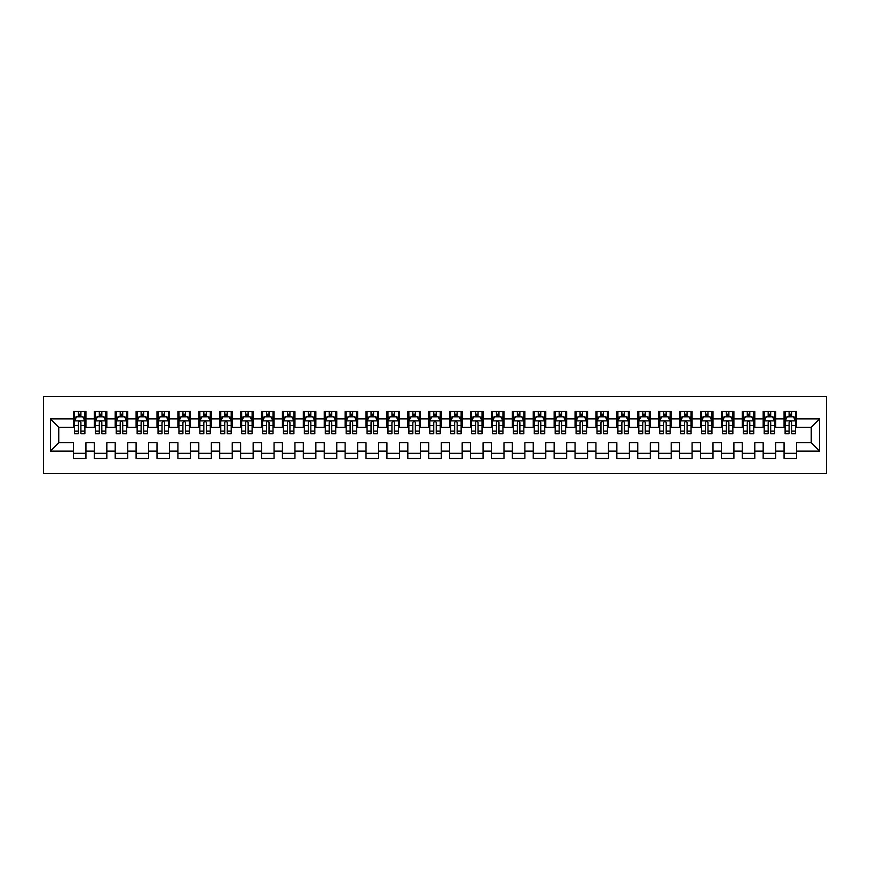 <?xml version="1.0" encoding="UTF-8"?>
<svg xmlns="http://www.w3.org/2000/svg" width="870" height="870" viewBox="0 0 870 870"><rect width="100%" height="100%" fill="white"/><g stroke="black" fill="none" stroke-linecap="round" stroke-linejoin="round"><path stroke-width="1.3" d="M43.5 473.671L826.5 473.671L826.5 396.328L43.5 396.328L43.5 473.671M50.395 451.095L50.395 418.905L73.395 418.905L73.395 427.268L58.758 427.268L58.758 442.732L50.395 451.095L73.395 451.095L73.395 458.512L85.934 458.512L85.934 451.095L94.297 451.095L94.297 458.512L106.836 458.512L106.836 451.095L115.199 451.095L115.199 458.512L127.738 458.512L127.738 451.095L136.101 451.095L136.101 458.512L148.639 458.512L148.639 451.095L157.002 451.095L157.002 458.512L169.541 458.512L169.541 451.095L177.904 451.095L177.904 458.512L190.443 458.512L190.443 451.095L198.806 451.095L198.806 458.512L211.345 458.512L211.345 451.095L219.708 451.095L219.708 458.512L232.246 458.512L232.246 451.095L240.609 451.095L240.609 458.512L253.148 458.512L253.148 451.095L261.511 451.095L261.511 458.512L274.05 458.512L274.05 451.095L282.413 451.095L282.413 458.512L294.952 458.512L294.952 451.095L303.315 451.095L303.315 458.512L315.853 458.512L315.853 451.095L324.216 451.095L324.216 458.512L336.755 458.512L336.755 451.095L345.118 451.095L345.118 458.512L357.657 458.512L357.657 451.095L366.02 451.095L366.02 458.512L378.559 458.512L378.559 451.095L386.922 451.095L386.922 458.512L399.471 458.512L399.471 451.095L407.823 451.095L407.823 458.512L420.373 458.512L420.373 451.095L428.725 451.095L428.725 458.512L441.275 458.512L441.275 451.095L449.627 451.095L449.627 458.512L462.177 458.512L462.177 451.095L470.529 451.095L470.529 458.512L483.078 458.512L483.078 451.095L491.441 451.095L491.441 458.512L503.98 458.512L503.98 451.095L512.343 451.095L512.343 458.512L524.882 458.512L524.882 451.095L533.245 451.095L533.245 458.512L545.784 458.512L545.784 451.095L554.146 451.095L554.146 458.512L566.685 458.512L566.685 451.095L575.048 451.095L575.048 458.512L587.587 458.512L587.587 451.095L595.95 451.095L595.95 458.512L608.489 458.512L608.489 451.095L616.852 451.095L616.852 458.512L629.391 458.512L629.391 451.095L637.754 451.095L637.754 458.512L650.292 458.512L650.292 451.095L658.655 451.095L658.655 458.512L671.194 458.512L671.194 451.095L679.557 451.095L679.557 458.512L692.096 458.512L692.096 451.095L700.459 451.095L700.459 458.512L712.998 458.512L712.998 451.095L721.361 451.095L721.361 458.512L733.899 458.512L733.899 451.095L742.262 451.095L742.262 458.512L754.801 458.512L754.801 451.095L763.164 451.095L763.164 458.512L775.703 458.512L775.703 451.095L784.066 451.095L784.066 458.512L796.605 458.512L796.605 442.732L811.242 442.732L811.242 427.268L796.605 427.268L796.605 418.905L819.605 418.905L819.605 451.095L796.605 451.095M796.605 418.905L796.605 411.488L784.066 411.488L784.066 418.905L775.703 418.905L775.703 411.488L763.164 411.488L763.164 418.905L754.801 418.905L754.801 411.488L742.262 411.488L742.262 418.905L733.899 418.905L733.899 411.488L721.361 411.488L721.361 418.905L712.998 418.905L712.998 411.488L700.459 411.488L700.459 418.905L692.096 418.905L692.096 411.488L679.557 411.488L679.557 418.905L671.194 418.905L671.194 411.488L658.655 411.488L658.655 418.905L650.292 418.905L650.292 411.488L637.754 411.488L637.754 418.905L629.391 418.905L629.391 411.488L616.852 411.488L616.852 418.905L608.489 418.905L608.489 411.488L595.95 411.488L595.95 418.905L587.587 418.905L587.587 411.488L575.048 411.488L575.048 418.905L566.685 418.905L566.685 411.488L554.146 411.488L554.146 418.905L545.784 418.905L545.784 411.488L533.245 411.488L533.245 418.905L524.882 418.905L524.882 411.488L512.343 411.488L512.343 418.905L503.98 418.905L503.98 411.488L491.441 411.488L491.441 418.905L483.078 418.905L483.078 411.488L470.529 411.488L470.529 418.905L462.177 418.905L462.177 411.488L449.627 411.488L449.627 418.905L441.275 418.905L441.275 411.488L428.725 411.488L428.725 418.905L420.373 418.905L420.373 411.488L407.823 411.488L407.823 418.905L399.471 418.905L399.471 411.488L386.922 411.488L386.922 418.905L378.559 418.905L378.559 411.488L366.02 411.488L366.02 418.905L357.657 418.905L357.657 411.488L345.118 411.488L345.118 418.905L336.755 418.905L336.755 411.488L324.216 411.488L324.216 418.905L315.853 418.905L315.853 411.488L303.315 411.488L303.315 418.905L294.952 418.905L294.952 411.488L282.413 411.488L282.413 418.905L274.05 418.905L274.05 411.488L261.511 411.488L261.511 418.905L253.148 418.905L253.148 411.488L240.609 411.488L240.609 418.905L232.246 418.905L232.246 411.488L219.708 411.488L219.708 418.905L211.345 418.905L211.345 411.488L198.806 411.488L198.806 418.905L190.443 418.905L190.443 411.488L177.904 411.488L177.904 418.905L169.541 418.905L169.541 411.488L157.002 411.488L157.002 418.905L148.639 418.905L148.639 411.488L136.101 411.488L136.101 418.905L127.738 418.905L127.738 411.488L115.199 411.488L115.199 418.905L106.836 418.905L106.836 411.488L94.297 411.488L94.297 418.905L85.934 418.905L85.934 411.488L73.395 411.488L73.395 418.905M775.703 451.095L775.703 442.732L784.066 442.732L784.066 451.095M819.605 418.905L811.242 427.268M754.801 451.095L754.801 442.732L763.164 442.732L763.164 451.095M784.066 418.905L784.066 427.268L775.703 427.268L775.703 418.905M733.899 451.095L733.899 442.732L742.262 442.732L742.262 451.095M763.164 418.905L763.164 427.268L754.801 427.268L754.801 418.905M712.998 451.095L712.998 442.732L721.361 442.732L721.361 451.095M742.262 418.905L742.262 427.268L733.899 427.268L733.899 418.905M692.096 451.095L692.096 442.732L700.459 442.732L700.459 451.095M721.361 418.905L721.361 427.268L712.998 427.268L712.998 418.905M671.194 451.095L671.194 442.732L679.557 442.732L679.557 451.095M700.459 418.905L700.459 427.268L692.096 427.268L692.096 418.905M650.292 451.095L650.292 442.732L658.655 442.732L658.655 451.095M679.557 418.905L679.557 427.268L671.194 427.268L671.194 418.905M629.391 451.095L629.391 442.732L637.754 442.732L637.754 451.095M658.655 418.905L658.655 427.268L650.292 427.268L650.292 418.905M608.489 451.095L608.489 442.732L616.852 442.732L616.852 451.095M637.754 418.905L637.754 427.268L629.391 427.268L629.391 418.905M587.587 451.095L587.587 442.732L595.95 442.732L595.95 451.095M616.852 418.905L616.852 427.268L608.489 427.268L608.489 418.905M566.685 451.095L566.685 442.732L575.048 442.732L575.048 451.095M595.95 418.905L595.95 427.268L587.587 427.268L587.587 418.905M545.784 451.095L545.784 442.732L554.146 442.732L554.146 451.095M575.048 418.905L575.048 427.268L566.685 427.268L566.685 418.905M524.882 451.095L524.882 442.732L533.245 442.732L533.245 451.095M554.146 418.905L554.146 427.268L545.784 427.268L545.784 418.905M503.98 451.095L503.98 442.732L512.343 442.732L512.343 451.095M533.245 418.905L533.245 427.268L524.882 427.268L524.882 418.905M483.078 451.095L483.078 442.732L491.441 442.732L491.441 451.095M512.343 418.905L512.343 427.268L503.98 427.268L503.98 418.905M462.177 451.095L462.177 442.732L470.529 442.732L470.529 451.095M491.441 418.905L491.441 427.268L483.078 427.268L483.078 418.905M441.275 451.095L441.275 442.732L449.627 442.732L449.627 451.095M470.529 418.905L470.529 427.268L462.177 427.268L462.177 418.905M420.373 451.095L420.373 442.732L428.725 442.732L428.725 451.095M449.627 418.905L449.627 427.268L441.275 427.268L441.275 418.905M399.471 451.095L399.471 442.732L407.823 442.732L407.823 451.095M428.725 418.905L428.725 427.268L420.373 427.268L420.373 418.905M378.559 451.095L378.559 442.732L386.922 442.732L386.922 451.095M407.823 418.905L407.823 427.268L399.471 427.268L399.471 418.905M357.657 451.095L357.657 442.732L366.02 442.732L366.02 451.095M386.922 418.905L386.922 427.268L378.559 427.268L378.559 418.905M336.755 451.095L336.755 442.732L345.118 442.732L345.118 451.095M366.02 418.905L366.02 427.268L357.657 427.268L357.657 418.905M315.853 451.095L315.853 442.732L324.216 442.732L324.216 451.095M345.118 418.905L345.118 427.268L336.755 427.268L336.755 418.905M294.952 451.095L294.952 442.732L303.315 442.732L303.315 451.095M324.216 418.905L324.216 427.268L315.853 427.268L315.853 418.905M274.05 451.095L274.05 442.732L282.413 442.732L282.413 451.095M303.315 418.905L303.315 427.268L294.952 427.268L294.952 418.905M253.148 451.095L253.148 442.732L261.511 442.732L261.511 451.095M282.413 418.905L282.413 427.268L274.05 427.268L274.05 418.905M232.246 451.095L232.246 442.732L240.609 442.732L240.609 451.095M261.511 418.905L261.511 427.268L253.148 427.268L253.148 418.905M211.345 451.095L211.345 442.732L219.708 442.732L219.708 451.095M240.609 418.905L240.609 427.268L232.246 427.268L232.246 418.905M190.443 451.095L190.443 442.732L198.806 442.732L198.806 451.095M219.708 418.905L219.708 427.268L211.345 427.268L211.345 418.905M169.541 451.095L169.541 442.732L177.904 442.732L177.904 451.095M198.806 418.905L198.806 427.268L190.443 427.268L190.443 418.905M148.639 451.095L148.639 442.732L157.002 442.732L157.002 451.095M177.904 418.905L177.904 427.268L169.541 427.268L169.541 418.905M127.738 451.095L127.738 442.732L136.101 442.732L136.101 451.095M157.002 418.905L157.002 427.268L148.639 427.268L148.639 418.905M106.836 451.095L106.836 442.732L115.199 442.732L115.199 451.095M136.101 418.905L136.101 427.268L127.738 427.268L127.738 418.905M85.934 451.095L85.934 442.732L94.297 442.732L94.297 451.095M115.199 418.905L115.199 427.268L106.836 427.268L106.836 418.905M58.758 442.732L73.395 442.732L73.395 451.095M94.297 418.905L94.297 427.268L85.934 427.268L85.934 418.905M784.066 416.708L785.11 416.708M795.561 416.708L796.605 416.708M763.164 416.708L764.208 416.708M774.659 416.708L775.703 416.708M742.262 416.708L743.306 416.708M753.757 416.708L754.801 416.708M721.361 416.708L722.404 416.708M732.855 416.708L733.899 416.708M700.459 416.708L701.503 416.708M711.954 416.708L712.998 416.708M679.557 416.708L680.601 416.708M691.052 416.708L692.096 416.708M658.655 416.708L659.699 416.708M670.15 416.708L671.194 416.708M637.754 416.708L638.797 416.708M649.248 416.708L650.292 416.708M616.852 416.708L617.896 416.708M628.347 416.708L629.391 416.708M595.95 416.708L596.994 416.708M607.445 416.708L608.489 416.708M575.048 416.708L576.092 416.708M586.543 416.708L587.587 416.708M554.146 416.708L555.19 416.708M565.641 416.708L566.685 416.708M533.245 416.708L534.289 416.708M544.74 416.708L545.784 416.708M512.343 416.708L513.387 416.708M523.838 416.708L524.882 416.708M491.441 416.708L492.485 416.708M502.936 416.708L503.98 416.708M470.529 416.708L471.583 416.708M482.034 416.708L483.078 416.708M449.627 416.708L450.682 416.708M461.133 416.708L462.177 416.708M428.725 416.708L429.769 416.708M440.231 416.708L441.275 416.708M407.823 416.708L408.867 416.708M419.318 416.708L420.373 416.708M386.922 416.708L387.966 416.708M398.416 416.708L399.471 416.708M366.02 416.708L367.064 416.708M377.515 416.708L378.559 416.708M345.118 416.708L346.162 416.708M356.613 416.708L357.657 416.708M324.216 416.708L325.26 416.708M335.711 416.708L336.755 416.708M303.315 416.708L304.359 416.708M314.81 416.708L315.853 416.708M282.413 416.708L283.457 416.708M293.908 416.708L294.952 416.708M261.511 416.708L262.555 416.708M273.006 416.708L274.05 416.708M240.609 416.708L241.653 416.708M252.104 416.708L253.148 416.708M219.708 416.708L220.752 416.708M231.202 416.708L232.246 416.708M198.806 416.708L199.85 416.708M210.301 416.708L211.345 416.708M177.904 416.708L178.948 416.708M189.399 416.708L190.443 416.708M157.002 416.708L158.046 416.708M168.497 416.708L169.541 416.708M136.101 416.708L137.145 416.708M147.595 416.708L148.639 416.708M115.199 416.708L116.243 416.708M126.694 416.708L127.738 416.708M94.297 416.708L95.341 416.708M105.792 416.708L106.836 416.708M73.395 416.708L74.439 416.708M84.89 416.708L85.934 416.708M73.395 453.292L85.934 453.292M94.297 453.292L106.836 453.292M115.199 453.292L127.738 453.292M136.101 453.292L148.639 453.292M157.002 453.292L169.541 453.292M177.904 453.292L190.443 453.292M198.806 453.292L211.345 453.292M219.708 453.292L232.246 453.292M240.609 453.292L253.148 453.292M261.511 453.292L274.05 453.292M282.413 453.292L294.952 453.292M303.315 453.292L315.853 453.292M324.216 453.292L336.755 453.292M345.118 453.292L357.657 453.292M366.02 453.292L378.559 453.292M386.922 453.292L399.471 453.292M407.823 453.292L420.373 453.292M428.725 453.292L441.275 453.292M449.627 453.292L462.177 453.292M470.529 453.292L483.078 453.292M491.441 453.292L503.98 453.292M512.343 453.292L524.882 453.292M533.245 453.292L545.784 453.292M554.146 453.292L566.685 453.292M575.048 453.292L587.587 453.292M595.95 453.292L608.489 453.292M616.852 453.292L629.391 453.292M637.754 453.292L650.292 453.292M658.655 453.292L671.194 453.292M679.557 453.292L692.096 453.292M700.459 453.292L712.998 453.292M721.361 453.292L733.899 453.292M742.262 453.292L754.801 453.292M763.164 453.292L775.703 453.292M784.066 453.292L796.605 453.292M50.395 418.905L58.758 427.268M811.242 442.732L819.605 451.095M80.91 414.207L78.409 414.207M84.89 431.128L80.91 431.128L80.91 433.749L84.89 433.749L84.89 420.993L82.791 416.817L76.527 416.817L74.439 420.993L74.439 433.749L78.409 433.749L78.409 431.128L74.439 431.128M74.439 420.993L74.439 411.488M84.89 420.993L84.89 411.488M78.409 416.817L78.409 411.488M80.91 411.488L80.91 416.817M80.91 431.128L80.91 422.559C80.084 420.949 79.246 420.949 78.409 422.559L78.409 431.128M80.91 416.708L78.409 416.708M101.823 414.207L99.31 414.207M105.792 431.128L101.823 431.128L101.823 433.749L105.792 433.749L105.792 420.993L103.704 416.817L97.429 416.817L95.341 420.993L95.341 433.749L99.31 433.749L99.31 431.128L95.341 431.128M95.341 420.993L95.341 411.488M105.792 420.993L105.792 411.488M99.31 416.817L99.31 411.488M101.823 411.488L101.823 416.817M101.823 431.128L101.823 422.559C100.985 420.949 100.148 420.949 99.31 422.559L99.31 431.128M101.823 416.708L99.31 416.708M122.724 414.207L120.212 414.207M126.694 431.128L122.724 431.128L122.724 433.749L126.694 433.749L126.694 420.993L124.606 416.817L118.331 416.817L116.243 420.993L116.243 433.749L120.212 433.749L120.212 431.128L116.243 431.128M116.243 420.993L116.243 411.488M126.694 420.993L126.694 411.488M120.212 416.817L120.212 411.488M122.724 411.488L122.724 416.817M122.724 431.128L122.724 422.559C121.887 420.949 121.05 420.949 120.212 422.559L120.212 431.128M122.724 416.708L120.212 416.708M143.626 414.207L141.114 414.207M147.595 431.128L143.626 431.128L143.626 433.749L147.595 433.749L147.595 420.993L145.507 416.817L139.233 416.817L137.145 420.993L137.145 433.749L141.114 433.749L141.114 431.128L137.145 431.128M137.145 420.993L137.145 411.488M147.595 420.993L147.595 411.488M141.114 416.817L141.114 411.488M143.626 411.488L143.626 416.817M143.626 431.128L143.626 422.559C142.789 420.949 141.951 420.949 141.114 422.559L141.114 431.128M143.626 416.708L141.114 416.708M164.528 414.207L162.016 414.207M168.497 431.128L164.528 431.128L164.528 433.749L168.497 433.749L168.497 420.993L166.409 416.817L160.134 416.817L158.046 420.993L158.046 433.749L162.016 433.749L162.016 431.128L158.046 431.128M158.046 420.993L158.046 411.488M168.497 420.993L168.497 411.488M162.016 416.817L162.016 411.488M164.528 411.488L164.528 416.817M164.528 431.128L164.528 422.559C163.69 420.949 162.853 420.949 162.016 422.559L162.016 431.128M164.528 416.708L162.016 416.708M185.43 414.207L182.917 414.207M189.399 431.128L185.43 431.128L185.43 433.749L189.399 433.749L189.399 420.993L187.311 416.817L181.036 416.817L178.948 420.993L178.948 433.749L182.917 433.749L182.917 431.128L178.948 431.128M178.948 420.993L178.948 411.488M189.399 420.993L189.399 411.488M182.917 416.817L182.917 411.488M185.43 411.488L185.43 416.817M185.43 431.128L185.43 422.559C184.592 420.949 183.755 420.949 182.917 422.559L182.917 431.128M185.43 416.708L182.917 416.708M206.331 414.207L203.819 414.207M210.301 431.128L206.331 431.128L206.331 433.749L210.301 433.749L210.301 420.993L208.213 416.817L201.938 416.817L199.85 420.993L199.85 433.749L203.819 433.749L203.819 431.128L199.85 431.128M199.85 420.993L199.85 411.488M210.301 420.993L210.301 411.488M203.819 416.817L203.819 411.488M206.331 411.488L206.331 416.817M206.331 431.128L206.331 422.559C205.494 420.949 204.657 420.949 203.819 422.559L203.819 431.128M206.331 416.708L203.819 416.708M227.233 414.207L224.721 414.207M231.202 431.128L227.233 431.128L227.233 433.749L231.202 433.749L231.202 420.993L229.114 416.817L222.84 416.817L220.752 420.993L220.752 433.749L224.721 433.749L224.721 431.128L220.752 431.128M220.752 420.993L220.752 411.488M231.202 420.993L231.202 411.488M224.721 416.817L224.721 411.488M227.233 411.488L227.233 416.817M227.233 431.128L227.233 422.559C226.396 420.949 225.558 420.949 224.721 422.559L224.721 431.128M227.233 416.708L224.721 416.708M248.135 414.207L245.623 414.207M252.104 431.128L248.135 431.128L248.135 433.749L252.104 433.749L252.104 420.993L250.016 416.817L243.741 416.817L241.653 420.993L241.653 433.749L245.623 433.749L245.623 431.128L241.653 431.128M241.653 420.993L241.653 411.488M252.104 420.993L252.104 411.488M245.623 416.817L245.623 411.488M248.135 411.488L248.135 416.817M248.135 431.128L248.135 422.559C247.297 420.949 246.46 420.949 245.623 422.559L245.623 431.128M248.135 416.708L245.623 416.708M269.037 414.207L266.524 414.207M273.006 431.128L269.037 431.128L269.037 433.749L273.006 433.749L273.006 420.993L270.918 416.817L264.643 416.817L262.555 420.993L262.555 433.749L266.524 433.749L266.524 431.128L262.555 431.128M262.555 420.993L262.555 411.488M273.006 420.993L273.006 411.488M266.524 416.817L266.524 411.488M269.037 411.488L269.037 416.817M269.037 431.128L269.037 422.559C268.199 420.949 267.362 420.949 266.524 422.559L266.524 431.128M269.037 416.708L266.524 416.708M289.938 414.207L287.426 414.207M293.908 431.128L289.938 431.128L289.938 433.749L293.908 433.749L293.908 420.993L291.82 416.817L285.545 416.817L283.457 420.993L283.457 433.749L287.426 433.749L287.426 431.128L283.457 431.128M283.457 420.993L283.457 411.488M293.908 420.993L293.908 411.488M287.426 416.817L287.426 411.488M289.938 411.488L289.938 416.817M289.938 431.128L289.938 422.559C289.101 420.949 288.264 420.949 287.426 422.559L287.426 431.128M289.938 416.708L287.426 416.708M310.84 414.207L308.328 414.207M314.81 431.128L310.84 431.128L310.84 433.749L314.81 433.749L314.81 420.993L312.721 416.817L306.447 416.817L304.359 420.993L304.359 433.749L308.328 433.749L308.328 431.128L304.359 431.128M304.359 420.993L304.359 411.488M314.81 420.993L314.81 411.488M308.328 416.817L308.328 411.488M310.84 411.488L310.84 416.817M310.84 431.128L310.84 422.559C310.003 420.949 309.165 420.949 308.328 422.559L308.328 431.128M310.84 416.708L308.328 416.708M331.742 414.207L329.23 414.207M335.711 431.128L331.742 431.128L331.742 433.749L335.711 433.749L335.711 420.993L333.623 416.817L327.348 416.817L325.26 420.993L325.26 433.749L329.23 433.749L329.23 431.128L325.26 431.128M325.26 420.993L325.26 411.488M335.711 420.993L335.711 411.488M329.23 416.817L329.23 411.488M331.742 411.488L331.742 416.817M331.742 431.128L331.742 422.559C330.904 420.949 330.067 420.949 329.23 422.559L329.23 431.128M331.742 416.708L329.23 416.708M352.644 414.207L350.131 414.207M356.613 431.128L352.644 431.128L352.644 433.749L356.613 433.749L356.613 420.993L354.525 416.817L348.25 416.817L346.162 420.993L346.162 433.749L350.131 433.749L350.131 431.128L346.162 431.128M346.162 420.993L346.162 411.488M356.613 420.993L356.613 411.488M350.131 416.817L350.131 411.488M352.644 411.488L352.644 416.817M352.644 431.128L352.644 422.559C351.806 420.949 350.969 420.949 350.131 422.559L350.131 431.128M352.644 416.708L350.131 416.708M373.545 414.207L371.044 414.207M377.515 431.128L373.545 431.128L373.545 433.749L377.515 433.749L377.515 420.993L375.427 416.817L369.163 416.817L367.064 420.993L367.064 433.749L371.044 433.749L371.044 431.128L367.064 431.128M367.064 420.993L367.064 411.488M377.515 420.993L377.515 411.488M371.044 416.817L371.044 411.488M373.545 411.488L373.545 416.817M373.545 431.128L373.545 422.559C372.708 420.949 371.881 420.949 371.044 422.559L371.044 431.128M373.545 416.708L371.044 416.708M394.447 414.207L391.946 414.207M398.416 431.128L394.447 431.128L394.447 433.749L398.416 433.749L398.416 420.993L396.328 416.817L390.064 416.817L387.966 420.993L387.966 433.749L391.946 433.749L391.946 431.128L387.966 431.128M387.966 420.993L387.966 411.488M398.416 420.993L398.416 411.488M391.946 416.817L391.946 411.488M394.447 411.488L394.447 416.817M394.447 431.128L394.447 422.559C393.61 420.949 392.783 420.949 391.946 422.559L391.946 431.128M394.447 416.708L391.946 416.708M415.349 414.207L412.848 414.207M419.318 431.128L415.349 431.128L415.349 433.749L419.318 433.749L419.318 420.993L417.23 416.817L410.966 416.817L408.867 420.993L408.867 433.749L412.848 433.749L412.848 431.128L408.867 431.128M408.867 420.993L408.867 411.488M419.318 420.993L419.318 411.488M412.848 416.817L412.848 411.488M415.349 411.488L415.349 416.817M415.349 431.128L415.349 422.559C414.512 420.949 413.685 420.949 412.848 422.559L412.848 431.128M415.349 416.708L412.848 416.708M436.251 414.207L433.749 414.207M440.231 431.128L436.251 431.128L436.251 433.749L440.231 433.749L440.231 420.993L438.132 416.817L431.868 416.817L429.769 420.993L429.769 433.749L433.749 433.749L433.749 431.128L429.769 431.128M429.769 420.993L429.769 411.488M440.231 420.993L440.231 411.488M433.749 416.817L433.749 411.488M436.251 411.488L436.251 416.817M436.251 431.128L436.251 422.559C435.424 420.949 434.587 420.949 433.749 422.559L433.749 431.128M436.251 416.708L433.749 416.708M457.152 414.207L454.651 414.207M461.133 431.128L457.152 431.128L457.152 433.749L461.133 433.749L461.133 420.993L459.034 416.817L452.77 416.817L450.682 420.993L450.682 433.749L454.651 433.749L454.651 431.128L450.682 431.128M450.682 420.993L450.682 411.488M461.133 420.993L461.133 411.488M454.651 416.817L454.651 411.488M457.152 411.488L457.152 416.817M457.152 431.128L457.152 422.559C456.326 420.949 455.488 420.949 454.651 422.559L454.651 431.128M457.152 416.708L454.651 416.708M478.054 414.207L475.553 414.207M482.034 431.128L478.054 431.128L478.054 433.749L482.034 433.749L482.034 420.993L479.935 416.817L473.671 416.817L471.583 420.993L471.583 433.749L475.553 433.749L475.553 431.128L471.583 431.128M471.583 420.993L471.583 411.488M482.034 420.993L482.034 411.488M475.553 416.817L475.553 411.488M478.054 411.488L478.054 416.817M478.054 431.128L478.054 422.559C477.228 420.949 476.39 420.949 475.553 422.559L475.553 431.128M478.054 416.708L475.553 416.708M498.956 414.207L496.455 414.207M502.936 431.128L498.956 431.128L498.956 433.749L502.936 433.749L502.936 420.993L500.837 416.817L494.573 416.817L492.485 420.993L492.485 433.749L496.455 433.749L496.455 431.128L492.485 431.128M492.485 420.993L492.485 411.488M502.936 420.993L502.936 411.488M496.455 416.817L496.455 411.488M498.956 411.488L498.956 416.817M498.956 431.128L498.956 422.559C498.129 420.949 497.292 420.949 496.455 422.559L496.455 431.128M498.956 416.708L496.455 416.708M519.868 414.207L517.356 414.207M523.838 431.128L519.868 431.128L519.868 433.749L523.838 433.749L523.838 420.993L521.75 416.817L515.475 416.817L513.387 420.993L513.387 433.749L517.356 433.749L517.356 431.128L513.387 431.128M513.387 420.993L513.387 411.488M523.838 420.993L523.838 411.488M517.356 416.817L517.356 411.488M519.868 411.488L519.868 416.817M519.868 431.128L519.868 422.559C519.031 420.949 518.194 420.949 517.356 422.559L517.356 431.128M519.868 416.708L517.356 416.708M540.77 414.207L538.258 414.207M544.74 431.128L540.77 431.128L540.77 433.749L544.74 433.749L544.74 420.993L542.652 416.817L536.377 416.817L534.289 420.993L534.289 433.749L538.258 433.749L538.258 431.128L534.289 431.128M534.289 420.993L534.289 411.488M544.74 420.993L544.74 411.488M538.258 416.817L538.258 411.488M540.77 411.488L540.77 416.817M540.77 431.128L540.77 422.559C539.933 420.949 539.096 420.949 538.258 422.559L538.258 431.128M540.77 416.708L538.258 416.708M561.672 414.207L559.16 414.207M565.641 431.128L561.672 431.128L561.672 433.749L565.641 433.749L565.641 420.993L563.553 416.817L557.279 416.817L555.19 420.993L555.19 433.749L559.16 433.749L559.16 431.128L555.19 431.128M555.19 420.993L555.19 411.488M565.641 420.993L565.641 411.488M559.16 416.817L559.16 411.488M561.672 411.488L561.672 416.817M561.672 431.128L561.672 422.559C560.835 420.949 559.997 420.949 559.16 422.559L559.16 431.128M561.672 416.708L559.16 416.708M582.574 414.207L580.062 414.207M586.543 431.128L582.574 431.128L582.574 433.749L586.543 433.749L586.543 420.993L584.455 416.817L578.18 416.817L576.092 420.993L576.092 433.749L580.062 433.749L580.062 431.128L576.092 431.128M576.092 420.993L576.092 411.488M586.543 420.993L586.543 411.488M580.062 416.817L580.062 411.488M582.574 411.488L582.574 416.817M582.574 431.128L582.574 422.559C581.736 420.949 580.899 420.949 580.062 422.559L580.062 431.128M582.574 416.708L580.062 416.708M603.475 414.207L600.963 414.207M607.445 431.128L603.475 431.128L603.475 433.749L607.445 433.749L607.445 420.993L605.357 416.817L599.082 416.817L596.994 420.993L596.994 433.749L600.963 433.749L600.963 431.128L596.994 431.128M596.994 420.993L596.994 411.488M607.445 420.993L607.445 411.488M600.963 416.817L600.963 411.488M603.475 411.488L603.475 416.817M603.475 431.128L603.475 422.559C602.638 420.949 601.801 420.949 600.963 422.559L600.963 431.128M603.475 416.708L600.963 416.708M624.377 414.207L621.865 414.207M628.347 431.128L624.377 431.128L624.377 433.749L628.347 433.749L628.347 420.993L626.259 416.817L619.984 416.817L617.896 420.993L617.896 433.749L621.865 433.749L621.865 431.128L617.896 431.128M617.896 420.993L617.896 411.488M628.347 420.993L628.347 411.488M621.865 416.817L621.865 411.488M624.377 411.488L624.377 416.817M624.377 431.128L624.377 422.559C623.54 420.949 622.702 420.949 621.865 422.559L621.865 431.128M624.377 416.708L621.865 416.708M645.279 414.207L642.767 414.207M649.248 431.128L645.279 431.128L645.279 433.749L649.248 433.749L649.248 420.993L647.16 416.817L640.885 416.817L638.797 420.993L638.797 433.749L642.767 433.749L642.767 431.128L638.797 431.128M638.797 420.993L638.797 411.488M649.248 420.993L649.248 411.488M642.767 416.817L642.767 411.488M645.279 411.488L645.279 416.817M645.279 431.128L645.279 422.559C644.442 420.949 643.604 420.949 642.767 422.559L642.767 431.128M645.279 416.708L642.767 416.708M666.181 414.207L663.669 414.207M670.15 431.128L666.181 431.128L666.181 433.749L670.15 433.749L670.15 420.993L668.062 416.817L661.787 416.817L659.699 420.993L659.699 433.749L663.669 433.749L663.669 431.128L659.699 431.128M659.699 420.993L659.699 411.488M670.15 420.993L670.15 411.488M663.669 416.817L663.669 411.488M666.181 411.488L666.181 416.817M666.181 431.128L666.181 422.559C665.343 420.949 664.506 420.949 663.669 422.559L663.669 431.128M666.181 416.708L663.669 416.708M687.082 414.207L684.57 414.207M691.052 431.128L687.082 431.128L687.082 433.749L691.052 433.749L691.052 420.993L688.964 416.817L682.689 416.817L680.601 420.993L680.601 433.749L684.57 433.749L684.57 431.128L680.601 431.128M680.601 420.993L680.601 411.488M691.052 420.993L691.052 411.488M684.57 416.817L684.57 411.488M687.082 411.488L687.082 416.817M687.082 431.128L687.082 422.559C686.245 420.949 685.408 420.949 684.57 422.559L684.57 431.128M687.082 416.708L684.57 416.708M707.984 414.207L705.472 414.207M711.954 431.128L707.984 431.128L707.984 433.749L711.954 433.749L711.954 420.993L709.866 416.817L703.591 416.817L701.503 420.993L701.503 433.749L705.472 433.749L705.472 431.128L701.503 431.128M701.503 420.993L701.503 411.488M711.954 420.993L711.954 411.488M705.472 416.817L705.472 411.488M707.984 411.488L707.984 416.817M707.984 431.128L707.984 422.559C707.147 420.949 706.309 420.949 705.472 422.559L705.472 431.128M707.984 416.708L705.472 416.708M728.886 414.207L726.374 414.207M732.855 431.128L728.886 431.128L728.886 433.749L732.855 433.749L732.855 420.993L730.767 416.817L724.492 416.817L722.404 420.993L722.404 433.749L726.374 433.749L726.374 431.128L722.404 431.128M722.404 420.993L722.404 411.488M732.855 420.993L732.855 411.488M726.374 416.817L726.374 411.488M728.886 411.488L728.886 416.817M728.886 431.128L728.886 422.559C728.049 420.949 727.211 420.949 726.374 422.559L726.374 431.128M728.886 416.708L726.374 416.708M749.788 414.207L747.276 414.207M753.757 431.128L749.788 431.128L749.788 433.749L753.757 433.749L753.757 420.993L751.669 416.817L745.394 416.817L743.306 420.993L743.306 433.749L747.276 433.749L747.276 431.128L743.306 431.128M743.306 420.993L743.306 411.488M753.757 420.993L753.757 411.488M747.276 416.817L747.276 411.488M749.788 411.488L749.788 416.817M749.788 431.128L749.788 422.559C748.95 420.949 748.113 420.949 747.276 422.559L747.276 431.128M749.788 416.708L747.276 416.708M770.689 414.207L768.177 414.207M774.659 431.128L770.689 431.128L770.689 433.749L774.659 433.749L774.659 420.993L772.571 416.817L766.296 416.817L764.208 420.993L764.208 433.749L768.177 433.749L768.177 431.128L764.208 431.128M764.208 420.993L764.208 411.488M774.659 420.993L774.659 411.488M768.177 416.817L768.177 411.488M770.689 411.488L770.689 416.817M770.689 431.128L770.689 422.559C769.852 420.949 769.015 420.949 768.177 422.559L768.177 431.128M770.689 416.708L768.177 416.708M791.591 414.207L789.09 414.207M795.561 431.128L791.591 431.128L791.591 433.749L795.561 433.749L795.561 420.993L793.473 416.817L787.209 416.817L785.11 420.993L785.11 433.749L789.09 433.749L789.09 431.128L785.11 431.128M785.11 420.993L785.11 411.488M795.561 420.993L795.561 411.488M789.09 416.817L789.09 411.488M791.591 411.488L791.591 416.817M791.591 431.128L791.591 422.559C790.754 420.949 789.927 420.949 789.09 422.559L789.09 431.128M791.591 416.708L789.09 416.708M84.836 420.895L74.483 420.895M74.439 417.067L76.397 417.067M82.922 417.067L84.89 417.067M78.409 425.517L74.439 425.517M84.89 425.517L80.91 425.517M80.91 415.534L78.409 415.534M105.738 420.895L95.385 420.895M95.341 417.067L97.299 417.067M103.824 417.067L105.792 417.067M99.31 425.517L95.341 425.517M105.792 425.517L101.823 425.517M101.823 415.534L99.31 415.534M126.639 420.895L116.297 420.895M116.243 417.067L118.2 417.067M124.725 417.067L126.694 417.067M120.212 425.517L116.243 425.517M126.694 425.517L122.724 425.517M122.724 415.534L120.212 415.534M147.541 420.895L137.199 420.895M137.145 417.067L139.102 417.067M145.627 417.067L147.595 417.067M141.114 425.517L137.145 425.517M147.595 425.517L143.626 425.517M143.626 415.534L141.114 415.534M168.443 420.895L158.101 420.895M158.046 417.067L160.015 417.067M166.529 417.067L168.497 417.067M162.016 425.517L158.046 425.517M168.497 425.517L164.528 425.517M164.528 415.534L162.016 415.534M189.345 420.895L179.002 420.895M178.948 417.067L180.917 417.067M187.431 417.067L189.399 417.067M182.917 425.517L178.948 425.517M189.399 425.517L185.43 425.517M185.43 415.534L182.917 415.534M210.246 420.895L199.904 420.895M199.85 417.067L201.818 417.067M208.332 417.067L210.301 417.067M203.819 425.517L199.85 425.517M210.301 425.517L206.331 425.517M206.331 415.534L203.819 415.534M231.148 420.895L220.806 420.895M220.752 417.067L222.72 417.067M229.234 417.067L231.202 417.067M224.721 425.517L220.752 425.517M231.202 425.517L227.233 425.517M227.233 415.534L224.721 415.534M252.05 420.895L241.708 420.895M241.653 417.067L243.622 417.067M250.136 417.067L252.104 417.067M245.623 425.517L241.653 425.517M252.104 425.517L248.135 425.517M248.135 415.534L245.623 415.534M272.952 420.895L262.609 420.895M262.555 417.067L264.524 417.067M271.038 417.067L273.006 417.067M266.524 425.517L262.555 425.517M273.006 425.517L269.037 425.517M269.037 415.534L266.524 415.534M293.853 420.895L283.511 420.895M283.457 417.067L285.425 417.067M291.939 417.067L293.908 417.067M287.426 425.517L283.457 425.517M293.908 425.517L289.938 425.517M289.938 415.534L287.426 415.534M314.755 420.895L304.413 420.895M304.359 417.067L306.327 417.067M312.852 417.067L314.81 417.067M308.328 425.517L304.359 425.517M314.81 425.517L310.84 425.517M310.84 415.534L308.328 415.534M335.657 420.895L325.315 420.895M325.26 417.067L327.229 417.067M333.754 417.067L335.711 417.067M329.23 425.517L325.26 425.517M335.711 425.517L331.742 425.517M331.742 415.534L329.23 415.534M356.569 420.895L346.216 420.895M346.162 417.067L348.13 417.067M354.655 417.067L356.613 417.067M350.131 425.517L346.162 425.517M356.613 425.517L352.644 425.517M352.644 415.534L350.131 415.534M377.471 420.895L367.118 420.895M367.064 417.067L369.032 417.067M375.557 417.067L377.515 417.067M371.044 425.517L367.064 425.517M377.515 425.517L373.545 425.517M373.545 415.534L371.044 415.534M398.373 420.895L388.02 420.895M387.966 417.067L389.934 417.067M396.459 417.067L398.416 417.067M391.946 425.517L387.966 425.517M398.416 425.517L394.447 425.517M394.447 415.534L391.946 415.534M419.275 420.895L408.922 420.895M408.867 417.067L410.836 417.067M417.361 417.067L419.318 417.067M412.848 425.517L408.867 425.517M419.318 425.517L415.349 425.517M415.349 415.534L412.848 415.534M440.176 420.895L429.823 420.895M429.769 417.067L431.737 417.067M438.262 417.067L440.231 417.067M433.749 425.517L429.769 425.517M440.231 425.517L436.251 425.517M436.251 415.534L433.749 415.534M461.078 420.895L450.725 420.895M450.682 417.067L452.639 417.067M459.164 417.067L461.133 417.067M454.651 425.517L450.682 425.517M461.133 425.517L457.152 425.517M457.152 415.534L454.651 415.534M481.98 420.895L471.627 420.895M471.583 417.067L473.541 417.067M480.066 417.067L482.034 417.067M475.553 425.517L471.583 425.517M482.034 425.517L478.054 425.517M478.054 415.534L475.553 415.534M502.882 420.895L492.529 420.895M492.485 417.067L494.443 417.067M500.968 417.067L502.936 417.067M496.455 425.517L492.485 425.517M502.936 425.517L498.956 425.517M498.956 415.534L496.455 415.534M523.783 420.895L513.43 420.895M513.387 417.067L515.344 417.067M521.869 417.067L523.838 417.067M517.356 425.517L513.387 425.517M523.838 425.517L519.868 425.517M519.868 415.534L517.356 415.534M544.685 420.895L534.343 420.895M534.289 417.067L536.246 417.067M542.771 417.067L544.74 417.067M538.258 425.517L534.289 425.517M544.74 425.517L540.77 425.517M540.77 415.534L538.258 415.534M565.587 420.895L555.245 420.895M555.19 417.067L557.148 417.067M563.673 417.067L565.641 417.067M559.16 425.517L555.19 425.517M565.641 425.517L561.672 425.517M561.672 415.534L559.16 415.534M586.489 420.895L576.147 420.895M576.092 417.067L578.061 417.067M584.575 417.067L586.543 417.067M580.062 425.517L576.092 425.517M586.543 425.517L582.574 425.517M582.574 415.534L580.062 415.534M607.39 420.895L597.048 420.895M596.994 417.067L598.962 417.067M605.476 417.067L607.445 417.067M600.963 425.517L596.994 425.517M607.445 425.517L603.475 425.517M603.475 415.534L600.963 415.534M628.292 420.895L617.95 420.895M617.896 417.067L619.864 417.067M626.378 417.067L628.347 417.067M621.865 425.517L617.896 425.517M628.347 425.517L624.377 425.517M624.377 415.534L621.865 415.534M649.194 420.895L638.852 420.895M638.797 417.067L640.766 417.067M647.28 417.067L649.248 417.067M642.767 425.517L638.797 425.517M649.248 425.517L645.279 425.517M645.279 415.534L642.767 415.534M670.096 420.895L659.754 420.895M659.699 417.067L661.668 417.067M668.182 417.067L670.15 417.067M663.669 425.517L659.699 425.517M670.15 425.517L666.181 425.517M666.181 415.534L663.669 415.534M690.997 420.895L680.655 420.895M680.601 417.067L682.569 417.067M689.083 417.067L691.052 417.067M684.57 425.517L680.601 425.517M691.052 425.517L687.082 425.517M687.082 415.534L684.57 415.534M711.899 420.895L701.557 420.895M701.503 417.067L703.471 417.067M709.985 417.067L711.954 417.067M705.472 425.517L701.503 425.517M711.954 425.517L707.984 425.517M707.984 415.534L705.472 415.534M732.801 420.895L722.459 420.895M722.404 417.067L724.373 417.067M730.898 417.067L732.855 417.067M726.374 425.517L722.404 425.517M732.855 425.517L728.886 425.517M728.886 415.534L726.374 415.534M753.703 420.895L743.361 420.895M743.306 417.067L745.275 417.067M751.8 417.067L753.757 417.067M747.276 425.517L743.306 425.517M753.757 425.517L749.788 425.517M749.788 415.534L747.276 415.534M774.615 420.895L764.262 420.895M764.208 417.067L766.176 417.067M772.701 417.067L774.659 417.067M768.177 425.517L764.208 425.517M774.659 425.517L770.689 425.517M770.689 415.534L768.177 415.534M795.517 420.895L785.164 420.895M785.11 417.067L787.078 417.067M793.603 417.067L795.561 417.067M789.09 425.517L785.11 425.517M795.561 425.517L791.591 425.517M791.591 415.534L789.09 415.534"/></g></svg>
